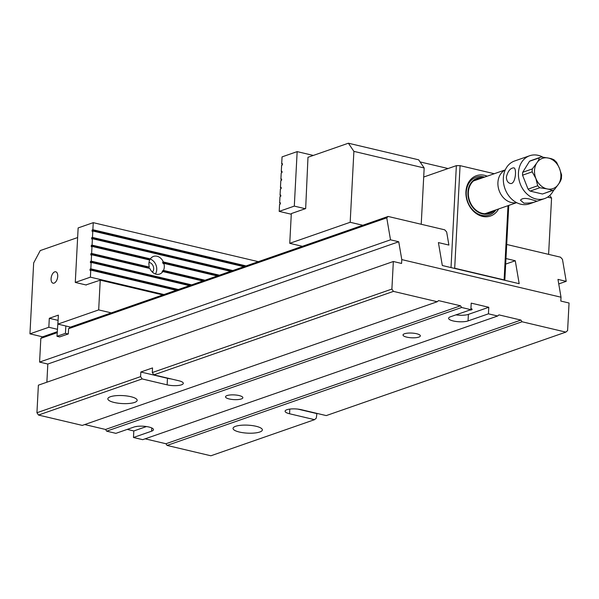<?xml version="1.0" encoding="UTF-8"?>
<svg xmlns="http://www.w3.org/2000/svg" width="599" height="599" viewBox="0 0 599 599"><rect width="100%" height="100%" fill="white"/><g stroke="black" fill="none" stroke-linecap="round" stroke-linejoin="round"><path stroke-width="0.9" d="M506.709 244.467L560.514 257.181L562.468 259.352L566.212 281.335L557.976 279.389L561.016 297.216L560.814 301.065L569.05 303.012L567.605 330.581L565.86 332.116L326.253 415.594L301.275 409.686A10.34 2.815 3 0 0 290.68 408.997A10.34 2.815 3 0 0 285.094 411.191A10.34 2.815 3 0 0 289.564 413.767L314.55 419.667L316.294 418.139L316.923 413.385M558.755 283.933L566.212 281.335M522.043 321.76L167.076 445.431L165.938 443.739L520.905 320.068L522.043 321.76L565.86 332.116M314.55 419.667L210.893 455.787L167.076 445.431M256.005 426.263A14.683 3.998 -177 0 0 240.97 425.275A14.683 3.998 -177 0 0 233.041 428.39A14.683 3.998 -177 0 0 247.492 433.144A14.683 3.998 -177 0 0 262.362 429.925A14.683 3.998 -177 0 0 256.005 426.263M57.182 332.67L40.829 338.368L39.586 362.088L390.503 239.825L386.759 217.841L68.585 328.694L70.338 327.159L388.107 216.449L444.713 229.821L446.667 231.993L448.891 245.066L438.408 242.588L442.317 265.522L519.183 283.686L515.275 260.752L505.968 258.551M59.63 336.915L68.308 333.95L68.585 328.694M393.446 291.384L153.846 374.862L152.296 372.548L391.896 289.07L393.446 291.384L437.263 301.731L438.543 300.608L460.504 305.797L461.642 307.489L470.866 309.676L450.47 316.774A10.677 2.905 -177 0 0 448.599 318.294A10.677 2.905 -177 0 0 456.026 321.468A10.677 2.905 -177 0 0 468.044 320.929L488.44 313.824L497.664 316.002L498.945 314.879L520.905 320.068M152.296 372.548L152.535 367.928L140.832 372.009L167.465 378.298L167.121 384.843A10.34 2.815 -177 0 0 177.716 385.539A10.34 2.815 -177 0 0 183.301 383.345A10.34 2.815 -177 0 0 178.824 380.762L153.846 374.862M167.121 384.843L142.135 378.935L38.478 415.055L36.936 412.741L38.381 385.172L393.341 261.501L401.577 263.448L401.779 259.599L398.739 241.771L390.503 239.825M437.263 301.731L82.295 425.402L38.478 415.055M130.814 396.688A14.683 3.998 3 0 1 137.171 400.349A14.683 3.998 3 0 1 122.301 403.569A14.683 3.998 3 0 1 107.85 398.814A14.683 3.998 3 0 1 115.779 395.699A14.683 3.998 3 0 1 130.814 396.688M40.829 338.368L42.581 336.833L57.234 331.726M391.896 289.07L393.341 261.501M36.936 412.741L140.593 376.629L142.135 378.935M140.832 372.009L140.593 376.629M39.586 362.088L47.823 364.035L46.872 382.214M145.138 438.82L165.938 443.739M497.664 316.002L142.697 439.673L133.472 437.495L151.599 431.183A10.677 2.905 -177 0 0 153.471 429.663A10.677 2.905 -177 0 0 146.051 426.488A10.677 2.905 -177 0 0 134.026 427.027L115.899 433.347L106.674 431.168L105.544 429.468L460.504 305.797M127.228 429.401L133.817 430.958L133.472 437.495M84.736 424.556L105.544 429.468M406.773 337.14A8.671 2.359 -177 0 0 415.654 337.724A8.671 2.359 -177 0 0 420.341 335.882A8.671 2.359 -177 0 0 411.805 333.074A8.671 2.359 -177 0 0 403.015 334.976A8.671 2.359 -177 0 0 406.773 337.14M229.29 398.979A8.671 2.359 -177 0 0 238.177 399.555A8.671 2.359 -177 0 0 242.857 397.721A8.671 2.359 -177 0 0 234.321 394.906A8.671 2.359 -177 0 0 225.531 396.808A8.671 2.359 -177 0 0 229.29 398.979M461.642 307.489L106.674 431.168M488.44 313.824L488.777 307.28L471.211 303.131L470.866 309.676M561.016 297.216L401.779 259.599M388.107 216.449L386.759 217.841M505.676 264.092L515.275 260.752M167.465 378.298A10.34 2.815 -177 0 0 170.872 378.882M47.823 364.035L398.739 241.771M297.868 409.11L316.542 413.52M136.961 426.383A3.459 0.943 3 0 1 135.359 426.66M133.817 430.958L146.463 426.548M470.926 308.552A3.459 0.943 3 0 1 472.124 309.339A3.459 0.943 3 0 1 469.616 310.11M455.951 314.872A10.677 2.905 -177 0 0 468.388 314.385L488.777 307.28M58.081 320.487L56.995 336.294L59.735 336.938M68.196 333.995L65.448 333.344L56.995 336.294M65.448 333.344L65.838 325.991M482.846 177.701A18.681 14.953 70.8 0 0 467.909 193.103A18.681 14.953 70.8 0 0 482.375 213.865A18.681 14.953 70.8 0 0 494.265 210.466M493.134 210.863A18.18 14.556 -109.2 0 1 482.397 213.386A18.18 14.556 -109.2 0 1 476.519 210.534A18.18 14.556 -109.2 0 1 468.905 188.678A18.18 14.556 -109.2 0 1 481.716 178.098M476.063 177.237A20.014 16.023 -109.2 0 1 484.396 177.162M495.815 209.927A20.014 16.023 -109.2 0 1 489.233 215.041M494.265 173.725L460.069 165.646L454.693 268.232L504.111 279.905L507.997 205.682M451.017 267.581L456.363 165.653L423.695 177.034M456.363 165.653L460.069 165.646M508.753 205.42L504.83 280.295M498.615 208.954A21.354 17.094 -109.2 0 1 476.991 214.038A21.354 17.094 -109.2 0 1 466.321 188.498A21.354 17.094 -109.2 0 1 484.576 175.327A21.354 17.094 -109.2 0 1 487.204 176.188M454.693 268.232L453.772 268.232M484.584 177.094A20.014 16.023 70.8 0 0 483.752 176.877A20.014 16.023 70.8 0 0 476.16 177.207A20.014 16.023 70.8 0 0 467.617 201.384A20.014 16.023 70.8 0 0 489.331 215.011A20.014 16.023 70.8 0 0 496.002 209.86M523.9 203.173C530.669 203.188 534.862 202.484 536.472 201.054L532.96 200.014C526.296 197.865 522.141 197.932 520.486 200.216L523.9 203.173M561.173 178.689C561.166 179.865 560.35 181.587 558.702 183.871L554.352 189.711A17.685 14.151 -109.2 0 1 552.57 190.504A17.685 14.151 -109.2 0 1 552.113 190.654L542.484 194.009L530.145 191.096A17.685 14.151 70.8 0 1 528.063 189.127L537.692 185.772L535.88 178.48L532.182 171.838L522.553 175.193A17.685 14.151 70.8 0 1 522.702 172.287L532.331 168.925L536.689 163.093C538.329 160.802 539.152 159.079 539.152 157.911L529.523 161.266A17.685 14.151 70.8 0 1 531.306 160.465L540.934 157.11A17.685 14.151 -109.2 0 1 541.391 156.96L540.934 157.11A17.685 14.151 -109.2 0 0 539.152 157.911M552.113 190.654C551.365 189.935 549.62 189.344 546.887 188.865L539.774 187.742L530.145 191.096M541.391 156.96L548.504 158.091C551.237 158.57 552.982 159.162 553.731 159.881M553.753 159.611L556.591 162.307L559.511 168.484L561.6 174.938M542.484 194.009A17.685 14.151 70.8 0 0 542.941 193.859L554.352 189.711M516.57 202.604A17.349 13.889 -109.2 0 1 511.329 202.514A17.349 13.889 -109.2 0 1 498.256 187.315A17.349 13.889 -109.2 0 1 505.212 170.004M528.063 189.127L522.553 175.193M522.702 172.287L529.523 161.266M542.424 156.908A22.687 18.165 70.8 0 0 529.658 155.74A22.687 18.165 70.8 0 0 518.704 177.97A22.687 18.165 70.8 0 0 535.978 198.965A22.687 18.165 70.8 0 0 544.588 198.583A22.687 18.165 70.8 0 0 553.723 190.033M529.658 155.74L514.556 161.004A22.687 18.165 70.8 0 0 503.602 183.234A22.687 18.165 70.8 0 0 520.875 204.229A22.687 18.165 70.8 0 0 529.479 203.847L544.588 198.583M506.372 176.967C506.492 180.531 507.742 182.68 510.131 183.421C515.604 185.218 517.019 168.087 513.807 167.847C510.378 168.02 507.9 171.059 506.372 176.967M58.088 320.368L49.305 318.294L58.365 315.134L57.893 324.111L70.525 327.099M49.305 318.294L48.833 327.271L57.362 329.285M57.893 324.111L98.678 309.9L111.309 312.888M42.581 336.833L29.95 333.845L48.833 327.271M77.638 237.548L40.245 250.569L33.664 262.939L29.95 333.845M54.112 283.117A5.863 3.13 -76.7 0 0 57.631 277.27A5.863 3.13 -76.7 0 0 55.752 271.789A5.863 3.13 -76.7 0 0 51.364 276.768A5.863 3.13 -76.7 0 0 53.056 283.192A5.863 3.13 -76.7 0 0 54.112 283.117M85.897 284.937L100.235 280.152L98.678 309.9M100.235 280.152L162.823 294.94M424.174 167.975L353.889 151.367L348.386 143.213L418.671 159.821L424.174 167.975L421.224 224.273M549.792 195.446L551.559 198.067L547.598 197.131M551.559 198.067L548.609 254.365M302.383 246.316L289.751 243.329L350.175 222.281L362.799 225.261M353.889 151.367L350.175 222.281M348.386 143.213L307.983 157.29L305.662 208.579L291.316 213.581L289.751 243.329M448.089 168.536L420.086 161.917M191.71 284.877L91.228 261.134L91.565 254.725L149.862 268.494A9.344 7.48 70.8 0 0 156.137 274.2A9.344 7.48 70.8 0 0 159.678 274.043A9.344 7.48 70.8 0 0 162.846 271.564L162.089 271.826A9.344 7.48 70.8 0 0 162.733 270.681L163.49 270.419A9.344 7.48 70.8 0 0 163.864 263.365L217.242 275.974M163.49 270.419L205.03 280.235M149.353 267.079L91.632 253.444L91.999 246.391L149.72 260.026A9.344 7.48 70.8 0 0 149.353 267.079L148.597 267.341A9.344 7.48 70.8 0 0 148.911 268.27M163.864 263.365L163.108 263.627A9.344 7.48 70.8 0 0 162.599 262.212L163.347 261.95A9.344 7.48 70.8 0 0 153.531 256.402A9.344 7.48 70.8 0 0 150.371 258.88L92.066 245.103L92.403 238.694L230.57 271.332M163.347 261.95L219.466 275.203M246.114 265.919L92.875 229.717L92.119 229.979L92.051 231.266L92.808 231.004L92.471 237.414L232.786 270.561M92.808 231.004L243.89 266.697M258.326 261.666L93.242 222.663L78.14 227.927L75.279 282.428L90.389 277.165L90.756 270.112L176.166 290.29M92.875 229.717L93.242 222.663M162.846 271.564L202.814 281.006M178.39 289.519L90.823 268.831L91.16 262.414L189.486 285.648M86.263 285.019L75.279 282.428M90.389 277.165L163.954 294.543M92.066 245.103L91.31 245.373L91.243 246.653L91.999 246.391M92.471 237.414L91.714 237.676L91.647 238.956L92.403 238.694M90.823 268.831L90.067 269.093L90 270.374L90.756 270.112M91.228 261.134L90.471 261.396L90.404 262.684L91.16 262.414M91.632 253.444L90.876 253.706L90.808 254.987L91.565 254.725M152.416 272.141A5.608 4.485 70.8 0 0 153.292 266.375A5.608 4.485 70.8 0 0 149.024 262.407M155.426 273.99A9.344 7.48 70.8 0 0 150.005 259.008M150.371 258.88L149.615 259.142A9.344 7.48 70.8 0 0 149.166 259.891M90.067 269.093L177.633 289.781M90.471 261.396L190.954 285.139M162.733 270.681L204.274 280.497M90.876 253.706L148.597 267.341M92.119 229.979L245.358 266.181M91.714 237.676L232.03 270.823M162.599 262.212L218.71 275.465M91.31 245.373L149.615 259.142M281.178 187.831L280.444 187.659L280.811 180.606L281.567 180.344L281.635 179.064L280.879 179.326L281.216 172.909L281.972 172.647L282.039 171.366L281.283 171.628L281.62 165.219L282.376 164.957L282.443 163.677L281.687 163.939L282.054 156.886L297.156 151.622L313.307 155.433M281.612 179.498L280.879 179.326M282.017 171.801L281.283 171.628M282.421 164.111L281.687 163.939M280.774 195.529L280.04 195.356L280.377 188.94L281.133 188.678L281.201 187.397L280.444 187.659M280.369 203.218L279.636 203.046L279.973 196.637L280.729 196.375L280.796 195.087L280.04 195.356M291.279 214.232L279.201 211.38L294.304 206.116L297.156 151.622M294.304 206.116L305.288 208.714M279.201 211.38L279.568 204.326L280.325 204.064L280.392 202.784L279.636 203.046M289.811 409.087L289.564 413.767M151.764 427.956L151.599 431.183M468.388 314.385L468.044 320.929M539.774 187.742A17.685 14.151 -109.2 0 1 537.692 185.772M535.88 178.48A16.016 12.819 70.8 0 0 546.887 188.865A16.016 12.819 70.8 0 0 558.702 183.871A16.016 12.819 70.8 0 0 559.511 168.484A16.016 12.819 70.8 0 0 548.504 158.091A16.016 12.819 70.8 0 0 536.689 163.093A16.016 12.819 70.8 0 0 535.88 178.48M532.182 171.838A17.685 14.151 -109.2 0 1 532.331 168.925M561.592 174.893L561.39 178.966M505.256 169.891L473.487 180.965M516.675 202.657L484.905 213.731"/></g></svg>

